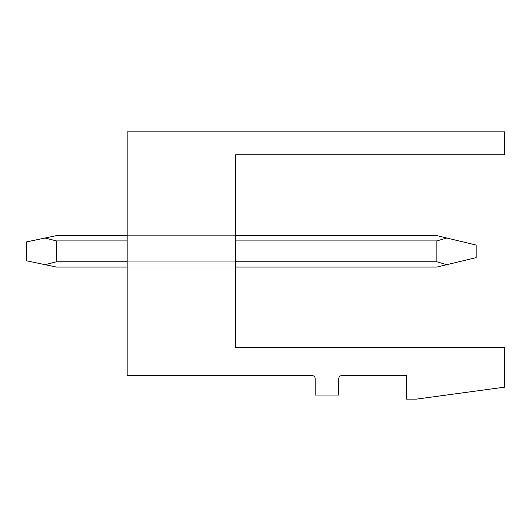 <?xml version="1.0" encoding="UTF-8"?>
<svg xmlns="http://www.w3.org/2000/svg" width="531" height="531" viewBox="0 0 531 531"><rect width="100%" height="100%" fill="white"/><g stroke="black" fill="none" stroke-linecap="round" stroke-linejoin="round"><path stroke-width="0.4" stroke-dasharray="2.65 1.99" d="M504.45 154.826L504.45 131.874L127.161 131.874L127.161 375.543L312.036 375.543A3.146 3.146 0 0 1 315.175 378.689L315.175 395.037L338.758 395.037L338.758 378.689A3.146 3.146 0 0 1 341.904 375.543L406.354 375.543L406.354 399.126L416.417 399.126L504.45 387.179L504.45 347.559L235.631 347.559L235.631 154.826L504.45 154.826M127.161 261.776L127.161 267.073L127.161 261.776L127.161 267.073L127.161 261.776L127.161 267.073L127.161 261.776L127.161 267.073L127.161 261.776L127.161 267.073L127.161 261.776L127.161 267.073L127.161 261.776L235.631 261.776L235.631 267.073L235.631 261.776L235.631 267.073L235.631 261.776L235.631 267.073L235.631 261.776L235.631 267.073L235.631 261.776L235.631 267.073L235.631 261.776L235.631 267.073L235.631 261.776L127.161 261.776L235.631 261.776L127.161 261.776L127.161 235.631L127.161 261.776L127.161 235.631L127.161 261.776L127.161 235.631L127.161 261.776L127.161 235.631L127.161 261.776L127.161 235.631L127.161 261.776L235.631 261.776L127.161 261.776L235.631 261.776L127.161 261.776L235.631 261.776L127.161 261.776L235.631 261.776L127.161 261.776L235.631 261.776L235.631 235.631L235.631 261.776M235.631 240.921L127.161 240.921M127.161 267.073L235.631 267.073M127.161 235.631L235.631 235.631M446.777 264.69L436.854 267.073L56.419 267.073L436.854 267.073L476.154 257.641L436.854 267.073L56.419 267.073L436.854 267.073L476.154 257.641L436.854 267.073L56.419 267.073L436.854 267.073L476.154 257.641L436.854 267.073L56.419 267.073L436.854 267.073L56.419 267.073L436.854 267.073L476.154 257.641L476.154 245.063L436.854 235.631L56.419 235.631L436.854 235.631L56.419 235.631L436.854 235.631L476.154 245.063L476.154 257.641L476.154 245.063L446.777 238.014L476.154 245.063L476.154 257.641L476.154 245.063L436.854 235.631L56.419 235.631L436.854 235.631L56.419 235.631L436.854 235.631L476.154 245.063L476.154 257.641L476.154 245.063L436.854 235.631L476.154 245.063L476.154 257.641L476.154 245.063L446.777 238.014L476.154 245.063L476.154 257.641L476.154 245.063L436.854 235.631L56.419 235.631L26.55 241.917L26.55 260.781L26.55 241.917L45.108 238.014L56.419 240.921L436.854 240.921L446.777 238.014L436.854 235.631L446.777 238.014L436.854 240.921L436.854 261.776L446.777 264.69L436.854 261.776L436.854 240.921L446.777 238.014L436.854 235.631L56.419 235.631L45.108 238.014L56.419 240.921L436.854 240.921L436.854 261.776L56.419 261.776L436.854 261.776L446.777 264.69L436.854 261.776L436.854 240.921L446.777 238.014L436.854 240.921L436.854 261.776L56.419 261.776L436.854 261.776L446.777 264.69L436.854 261.776L436.854 240.921L446.777 238.014L436.854 235.631L56.419 235.631L45.108 238.014L56.419 240.921L56.419 261.776L436.854 261.776L56.419 261.776L436.854 261.776L436.854 240.921L436.854 261.776L446.777 264.69L436.854 261.776L56.419 261.776L436.854 261.776L436.854 240.921L446.777 238.014L436.854 240.921L436.854 261.776L446.777 264.69L436.854 261.776L56.419 261.776L436.854 261.776L446.777 264.69L476.154 257.641L436.854 267.073L476.154 257.641L436.854 267.073L56.419 267.073L45.108 264.69L56.419 261.776L45.108 264.69L56.419 261.776L56.419 240.921L436.854 240.921L436.854 261.776M45.108 238.014L56.419 240.921L45.108 238.014L56.419 240.921L45.108 238.014L56.419 240.921L45.108 238.014L56.419 240.921L45.108 238.014L26.55 241.917L26.55 260.781L26.55 241.917L56.419 235.631L26.55 241.917L26.55 260.781L26.55 241.917L56.419 235.631L26.55 241.917L26.55 260.781L26.55 241.917L56.419 235.631L26.55 241.917L26.55 260.781L26.55 241.917L56.419 235.631L26.55 241.917L26.55 260.781L45.108 264.69L56.419 261.776L56.419 240.921L436.854 240.921L56.419 240.921L56.419 261.776L45.108 264.69L56.419 261.776L56.419 240.921L436.854 240.921L446.777 238.014L436.854 240.921L56.419 240.921L56.419 261.776L45.108 264.69L56.419 261.776L56.419 240.921L436.854 240.921L56.419 240.921L56.419 261.776L45.108 264.69L56.419 261.776L56.419 240.921L436.854 240.921L446.777 238.014M45.108 264.69L26.55 260.781L56.419 267.073L26.55 260.781L56.419 267.073L26.55 260.781L56.419 267.073L26.55 260.781L56.419 267.073L26.55 260.781L56.419 267.073L45.108 264.69L56.419 261.776L56.419 240.921L436.854 240.921M56.419 240.921L56.419 261.776"/><path stroke-width="0.8" d="M504.45 154.826L504.45 131.874L127.161 131.874L127.161 375.543L312.036 375.543A3.146 3.146 0 0 1 315.175 378.689L315.175 395.037L338.758 395.037L338.758 378.689A3.146 3.146 0 0 1 341.904 375.543L406.354 375.543L406.354 399.126L416.417 399.126L504.45 387.179L504.45 347.559L235.631 347.559L235.631 154.826L504.45 154.826M235.631 240.921L436.854 240.921L446.777 238.014L436.854 235.631L235.631 235.631M436.854 240.921L436.854 261.776L446.777 264.69L476.154 257.641L476.154 245.063L446.777 238.014M235.631 267.073L436.854 267.073L446.777 264.69M127.161 267.073L56.419 267.073L45.108 264.69L56.419 261.776L127.161 261.776M127.161 235.631L56.419 235.631L45.108 238.014L56.419 240.921L127.161 240.921M235.631 261.776L436.854 261.776M56.419 240.921L56.419 261.776M45.108 238.014L26.55 241.917L26.55 260.781L45.108 264.69"/></g></svg>
